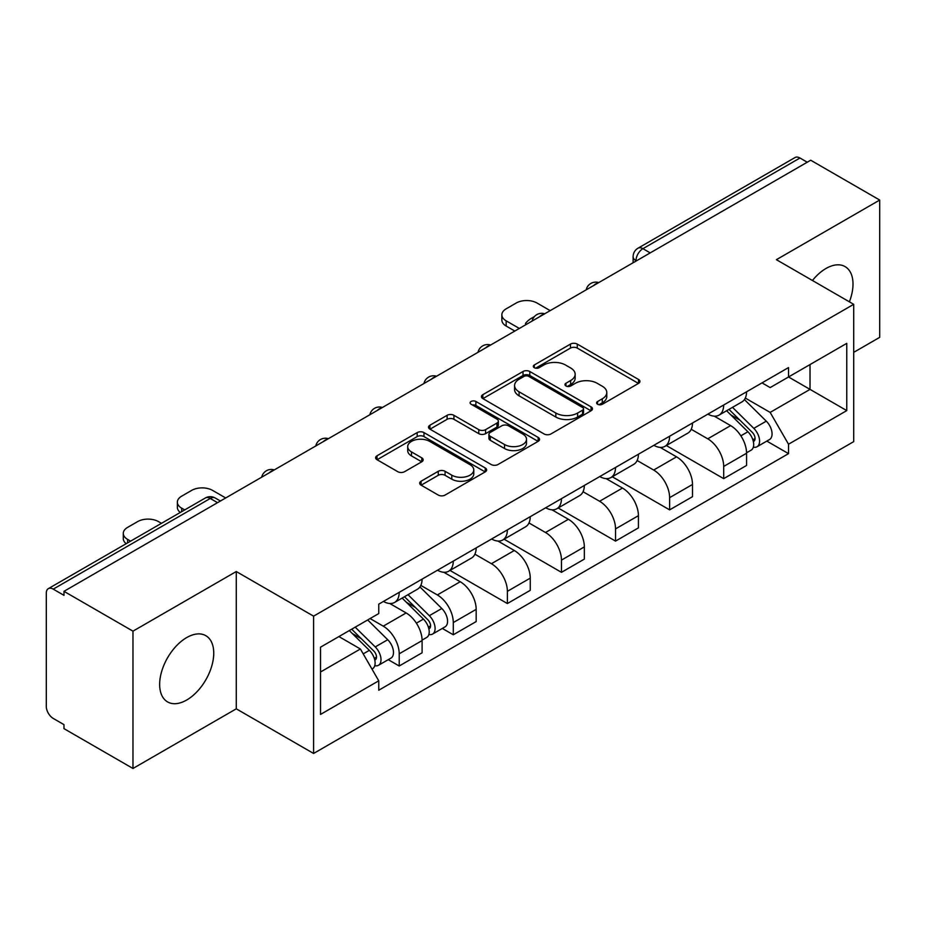 <?xml version="1.0" encoding="UTF-8"?>
<svg xmlns="http://www.w3.org/2000/svg" width="926" height="926" viewBox="0 0 926 926"><rect width="100%" height="100%" fill="white"/><g stroke="black" fill="none" stroke-linecap="round" stroke-linejoin="round"><path stroke-width="1.39" d="M597.606 404.257A3.368 1.945 0 0 0 602.375 404.257L638.523 383.387A4.815 2.778 0 0 0 639.935 381.419A4.815 2.778 0 0 0 638.523 379.452L577.28 344.09A4.815 2.778 0 0 0 570.474 344.09L534.314 364.96A3.368 1.945 0 0 0 533.33 366.337A3.368 1.945 0 0 0 534.314 367.715A3.368 1.945 0 0 0 539.082 367.715L543.759 365.018A15.395 8.89 0 0 1 565.531 365.018L570.636 367.958A15.395 8.89 0 0 1 575.15 374.243A15.395 8.89 0 0 1 570.636 380.528L565.96 383.237A3.368 1.945 0 0 0 564.976 384.614A3.368 1.945 0 0 0 565.96 385.98A3.368 1.945 0 0 0 570.729 385.98L575.405 383.283A15.395 8.89 0 0 1 597.177 383.283L602.282 386.235A15.395 8.89 0 0 1 606.796 392.52A15.395 8.89 0 0 1 602.282 398.805L597.606 401.502A3.368 1.945 0 0 0 596.622 402.879A3.368 1.945 0 0 0 597.606 404.257L597.606 401.502M186.705 700.021A38.244 22.074 120 0 0 211.684 666.326A38.244 22.074 120 0 0 205.827 635.676A38.244 22.074 120 0 0 186.705 637.574A38.244 22.074 120 0 0 161.714 671.269A38.244 22.074 120 0 0 167.583 701.92A38.244 22.074 120 0 0 186.705 700.021M849.373 301.83A38.244 22.074 120 0 0 845.091 266.607A38.244 22.074 120 0 0 825.969 268.494A38.244 22.074 120 0 0 812.438 280.497M421.087 481.219A4.815 2.778 0 0 0 419.675 483.187A4.815 2.778 0 0 0 421.087 485.143L438.264 495.074A4.815 2.778 0 0 0 445.07 495.074L485.224 471.89A4.815 2.778 0 0 0 486.636 469.922A4.815 2.778 0 0 0 485.224 467.954L423.981 432.592A4.815 2.778 0 0 0 417.175 432.592L377.021 455.777A4.815 2.778 0 0 0 375.609 457.745A4.815 2.778 0 0 0 377.021 459.701L397.775 471.693A4.815 2.778 0 0 0 404.581 471.693L421.77 461.773A4.815 2.778 0 0 0 423.17 459.805A4.815 2.778 0 0 0 421.77 457.838L411.468 451.9A12.871 7.431 0 0 1 407.706 446.645A12.871 7.431 0 0 1 415.647 439.781A12.871 7.431 0 0 1 429.676 441.389L470.003 464.667A12.871 7.431 0 0 1 473.776 469.922A12.871 7.431 0 0 1 465.824 476.786A12.871 7.431 0 0 1 451.795 475.177L445.07 471.299A4.815 2.778 0 0 0 438.264 471.299L421.087 481.219L421.087 485.143M313.59 616.16L236.28 571.527L132.974 631.162L63.975 591.332L810.713 160.221L879.7 200.051L776.393 259.685L853.703 304.318L313.59 616.16L313.59 753.463L853.703 441.633L853.703 304.318M544.094 433.97A4.815 2.778 0 0 0 550.901 433.97L591.054 410.785A4.815 2.778 0 0 0 592.466 408.829A4.815 2.778 0 0 0 591.054 406.861L529.799 371.5A4.815 2.778 0 0 0 523.005 371.5L482.851 394.673A4.815 2.778 0 0 0 481.439 396.641A4.815 2.778 0 0 0 482.851 398.608L544.094 433.97M472.457 404.986A3.368 1.945 0 0 1 475.871 405.461L475.871 401.456L538.145 437.408A4.815 2.778 0 0 1 539.557 439.375A4.815 2.778 0 0 1 538.145 441.343L497.991 464.516A4.815 2.778 0 0 1 491.185 464.516L429.93 429.155L429.93 425.231A4.815 2.778 0 0 0 428.518 427.187A4.815 2.778 0 0 0 429.93 429.155M429.93 425.231L447.119 415.311A4.815 2.778 0 0 1 453.925 415.311L478.765 429.652A4.815 2.778 0 0 0 485.571 429.652L496.973 423.066A4.815 2.778 0 0 0 498.373 421.099A4.815 2.778 0 0 0 496.973 419.142L471.102 404.211A3.368 1.945 0 0 1 470.119 402.833A3.368 1.945 0 0 1 472.202 401.039A3.368 1.945 0 0 1 475.871 401.456M132.974 631.162L132.974 768.476L63.975 728.646L63.975 724.641L53.233 718.437A9.804 5.66 -120 0 1 46.3 706.422L46.3 593.138A9.804 5.66 -120 0 1 48.326 588.647L205.375 497.98A9.804 5.66 60 0 1 210.271 498.466L53.233 589.133A9.804 5.66 -120 0 0 48.326 588.647M853.703 352.366L879.7 337.353L879.7 200.051M132.974 768.476L236.28 708.83L313.59 753.463M63.975 591.332L63.975 595.337L53.233 589.133M650.202 252.891L642.922 248.677A9.804 5.66 60 0 0 638.026 248.191L795.064 157.524A9.804 5.66 60 0 1 799.96 158.01L642.922 248.677A9.804 5.66 120 0 0 635.988 260.692L635.988 261.086M807.24 162.212L799.96 158.01M723.692 404.998A22.548 13.022 60 0 1 719.027 415.126L741.911 401.919A22.548 13.022 -120 0 0 746.576 391.791M691.224 429.282L707.753 438.82A22.548 13.022 60 0 1 723.692 466.449L746.576 453.231A22.548 13.022 -120 0 0 730.626 425.613L714.259 416.156M746.576 453.231L746.576 465.442L723.692 478.649L666.338 445.545M719.027 415.126A22.548 13.022 60 0 1 707.927 414.107M723.692 466.449L723.692 478.649M669.614 436.227A22.548 13.022 60 0 1 664.949 446.344L687.821 433.136A22.548 13.022 -120 0 0 692.498 423.008M612.26 476.763L669.614 509.879L692.498 496.672L692.498 484.46A22.548 13.022 -120 0 0 676.547 456.842L660.169 447.385M664.949 446.344A22.548 13.022 60 0 1 653.849 445.325M637.146 460.511L653.675 470.049A22.548 13.022 60 0 1 669.614 497.667L669.614 509.879M615.535 467.445A22.548 13.022 60 0 1 610.871 477.573L633.743 464.354A22.548 13.022 -120 0 0 638.419 454.238M558.181 507.992L615.535 541.097L638.419 527.889L638.419 515.678A22.548 13.022 -120 0 0 622.469 488.06L606.09 478.603M610.871 477.573A22.548 13.022 60 0 1 599.759 476.554M583.067 491.729L599.585 501.267A22.548 13.022 60 0 1 615.535 528.896L615.535 541.097M561.457 498.674A22.548 13.022 60 0 1 556.781 508.791L579.664 495.584A22.548 13.022 -120 0 0 584.329 485.455M504.103 539.21L561.457 572.326L584.341 559.119L584.341 546.907A22.548 13.022 -120 0 0 568.39 519.289L552.012 509.832M556.781 508.791A22.548 13.022 60 0 1 545.68 507.772M528.977 522.958L545.507 532.496A22.548 13.022 60 0 1 561.457 560.114L561.457 572.326M507.379 529.892A22.548 13.022 60 0 1 502.702 540.02L525.586 526.801A22.548 13.022 -120 0 0 530.251 516.685M450.013 570.439L507.379 603.544L530.251 590.337L530.251 578.125A22.548 13.022 -120 0 0 514.312 550.507L497.933 541.05M502.702 540.02A22.548 13.022 60 0 1 491.602 539.001M474.899 554.176L491.428 563.714A22.548 13.022 60 0 1 507.379 591.344L507.379 603.544M453.289 561.121A22.548 13.022 60 0 1 448.624 571.238L471.508 558.031A22.548 13.022 -120 0 0 476.172 547.903M442.327 628.441L453.289 634.773L476.172 621.566L476.172 609.354A22.548 13.022 -120 0 0 460.222 581.736L443.855 572.28M448.624 571.238A22.548 13.022 60 0 1 437.523 570.219M420.821 585.406L437.35 594.943A22.548 13.022 60 0 1 453.289 622.561L453.289 634.773M399.21 592.339A22.548 13.022 60 0 1 394.545 602.467L417.418 589.249A22.548 13.022 -120 0 0 422.094 579.132M388.237 659.659L399.21 665.991L422.094 652.784L422.094 640.572A22.548 13.022 -120 0 0 406.144 612.954L389.765 603.497M394.545 602.467A22.548 13.022 60 0 1 383.445 601.449M370.087 618.556L383.26 626.161A22.548 13.022 60 0 1 399.21 653.791L399.21 665.991M762.005 382.878L770.154 387.589L846.769 343.349L810.018 364.566L810.018 389.383L770.154 412.406L745.303 398.064M320.523 671.998L360.388 648.987L378.757 680.807L320.523 714.432L320.523 647.181L378.757 613.556L378.757 604.146L788.524 367.576L788.524 376.975L846.769 410.6L788.524 444.225L770.154 412.406M846.769 343.349L846.769 410.6M378.757 680.807L378.757 690.217L788.524 453.636L788.524 444.225M236.28 571.527L236.28 708.83M360.388 648.987L338.893 636.567M766.809 441.1L788.524 453.636M598.948 404.731L602.282 402.81A15.395 8.89 0 0 0 606.796 396.525L606.796 392.52M575.15 374.243L575.15 378.248A15.395 8.89 0 0 1 570.636 384.533L567.302 386.466M638.465 383.422L577.28 348.095A4.815 2.778 0 0 0 570.474 348.095L535.656 368.189M590.996 410.82L529.799 375.505A4.815 2.778 0 0 0 523.005 375.505L482.909 398.643M582.547 410.195A3.368 1.945 0 0 0 583.53 408.829A3.368 1.945 0 0 0 582.547 407.452L528.781 376.407A3.368 1.945 0 0 0 524.023 376.407L519.081 379.255A15.395 8.89 0 0 0 514.578 385.54A15.395 8.89 0 0 0 519.081 391.825L555.832 413.042A15.395 8.89 0 0 0 577.616 413.042L582.547 410.195L582.547 414.2A3.368 1.945 0 0 0 583.53 412.822L583.53 408.829M514.578 385.54L514.578 389.545A15.395 8.89 0 0 0 519.081 395.83L519.081 391.825M582.547 414.2L577.616 417.047A15.395 8.89 0 0 1 555.832 417.047L519.081 395.83M430 429.189L447.119 419.304L447.119 415.311M498.373 421.099L498.373 425.103A4.815 2.778 0 0 1 496.973 427.071L485.571 433.646A4.815 2.778 0 0 1 478.765 433.646L453.925 419.304A4.815 2.778 0 0 0 447.119 419.304M475.871 405.461L538.075 441.378M504.543 444.526A12.871 7.431 0 0 0 518.572 446.147A12.871 7.431 0 0 0 526.512 439.271A12.871 7.431 0 0 0 522.739 434.016L508.536 425.821A4.815 2.778 0 0 0 501.73 425.821L490.329 432.396A4.815 2.778 0 0 0 488.928 434.363A4.815 2.778 0 0 0 490.329 436.331L504.543 444.526L504.543 448.531A12.871 7.431 0 0 0 518.572 450.14A12.871 7.431 0 0 0 526.512 443.276L526.512 439.271M488.928 434.363L488.928 438.368A4.815 2.778 0 0 0 490.329 440.336L490.329 436.331M504.543 448.531L490.329 440.336M473.776 469.922L473.776 473.927A12.871 7.431 0 0 1 465.824 480.791A12.871 7.431 0 0 1 451.795 479.182L445.07 475.304A4.815 2.778 0 0 0 438.264 475.304L421.145 485.189M407.706 446.645L407.706 450.649A12.871 7.431 0 0 0 411.468 455.905L411.468 451.9M421.7 461.808L411.468 455.905M485.166 471.924L423.981 436.597A4.815 2.778 0 0 0 417.175 436.597L377.079 459.747M726.609 410.75L747.907 431.759A12.258 7.072 60 0 1 751.148 450.14L746.576 452.779M526.616 324.239L525.436 323.556A30.639 17.687 -0 0 1 534.256 316.75M730.857 414.941L739.886 420.149M550.183 310.627L537.011 303.022A14.712 8.496 -0 0 0 516.21 303.022L506.163 308.833A14.712 8.496 -0 0 0 501.857 314.828A14.712 8.496 -0 0 0 506.163 320.836L519.336 328.441M728.97 409.385L752.306 432.396A5.88 3.391 60 0 1 753.857 441.216A5.88 3.391 60 0 1 753.313 441.436M732.501 407.347L753.81 428.356A12.258 7.072 60 0 1 757.04 446.737A12.258 7.072 60 0 1 753.336 447.131M744.423 399.592L766.288 421.156A12.258 7.072 60 0 1 769.518 439.537L757.04 446.737M514.821 331.045L506.163 326.045A14.712 8.496 180 0 1 501.857 320.037L501.857 314.828M402.127 598.08L423.425 619.1A12.258 7.072 60 0 1 426.666 637.482L422.082 640.121M406.375 602.282L415.404 607.491M225.701 497.968L212.529 490.363A14.712 8.496 -0 0 0 191.728 490.363L181.681 496.162A14.712 8.496 -0 0 0 177.364 502.17A14.712 8.496 -0 0 0 181.681 508.177L184.691 509.925M404.488 596.726L427.812 619.737A5.88 3.391 60 0 1 429.363 628.557A5.88 3.391 60 0 1 428.831 628.766M408.019 594.689L429.317 615.697A12.258 7.072 60 0 1 432.558 634.078A12.258 7.072 60 0 1 428.854 634.472M419.941 586.922L441.806 608.498A12.258 7.072 60 0 1 445.036 626.867L432.558 634.078M180.292 512.46A14.712 8.496 180 0 1 177.364 507.379L177.364 502.17M349.31 630.56L369.347 650.33A12.258 7.072 60 0 1 372.576 668.699L371.974 669.058M352.285 633.5L361.325 638.72M161.471 523.329L158.45 521.593A14.712 8.496 -0 0 0 137.65 521.593L127.591 527.392A14.712 8.496 -0 0 0 123.285 533.399A14.712 8.496 -0 0 0 127.591 539.395L130.612 541.143M351.672 629.194L373.734 650.966A5.88 3.391 60 0 1 375.285 659.787A5.88 3.391 60 0 1 374.752 659.995M355.202 627.157L375.238 646.927A12.258 7.072 60 0 1 378.468 665.296A12.258 7.072 60 0 1 374.775 665.69M367.68 619.945L387.716 639.716A12.258 7.072 60 0 1 390.957 658.097L378.468 665.296M126.214 543.689A14.712 8.496 180 0 1 123.285 538.596L123.285 533.399M636.336 260.889L635.988 260.692A9.804 5.66 0 0 1 633.118 256.687L633.118 262.752M453.289 622.561L476.172 609.354M507.379 591.344L530.251 578.125M561.457 560.114L584.341 546.907M615.535 528.896L638.419 515.678M669.614 497.667L692.498 484.46M399.21 653.791L422.094 640.572M383.26 626.161L406.144 612.954M437.35 594.943L460.222 581.736M491.428 563.714L514.312 550.507M545.507 532.496L568.39 519.289M599.585 501.267L622.469 488.06M653.675 470.049L676.547 456.842M707.753 438.82L730.626 425.613M597.941 283.055A9.804 5.66 120 0 0 593.612 285.555M543.863 314.284A9.804 5.66 120 0 0 539.534 316.785M489.773 345.502A9.804 5.66 120 0 0 485.444 348.002M435.695 376.732A9.804 5.66 120 0 0 431.366 379.232M381.616 407.949A9.804 5.66 120 0 0 377.287 410.45M327.538 439.179A9.804 5.66 120 0 0 323.209 441.679M273.459 470.396A9.804 5.66 120 0 0 269.13 472.897M217.552 502.668L210.271 498.466A9.804 5.66 120 0 1 215.179 497.98A9.804 9.804 0 0 0 205.375 497.98M602.282 402.81L602.282 398.805M565.96 385.98L565.96 383.237M570.636 384.533L570.636 380.528M534.314 367.715L534.314 364.96M570.474 348.095L570.474 344.09M577.28 348.095L577.28 344.09M638.523 383.387L638.523 379.452M482.851 398.608L482.851 394.673M523.005 375.505L523.005 371.5M529.799 375.505L529.799 371.5M591.054 410.785L591.054 406.861M555.832 417.047L555.832 413.042M577.616 417.047L577.616 413.042M453.925 419.304L453.925 415.311M478.765 433.646L478.765 429.652M485.571 433.646L485.571 429.652M496.973 427.071L496.973 423.066M538.145 441.343L538.145 437.408M438.264 475.304L438.264 471.299M445.07 475.304L445.07 471.299M451.795 479.182L451.795 475.177M421.77 461.773L421.77 457.838M377.021 459.701L377.021 455.777M417.175 436.597L417.175 432.592M423.981 436.597L423.981 432.592M485.224 471.89L485.224 467.954M747.907 431.759L740.869 435.833M755.072 438.53L752.861 439.804M766.288 421.156L753.81 428.356M506.163 326.045L506.163 320.836M423.425 619.1L416.387 623.163M430.59 625.86L428.379 627.145M441.806 608.498L429.317 615.697M181.681 511.661L181.681 508.177M369.347 650.33L363.212 653.872M376.5 657.09L374.301 658.363M387.716 639.716L375.238 646.927M127.591 542.891L127.591 539.395M598.775 282.58A9.804 9.804 0 0 0 586.193 289.838M544.696 313.798A9.804 9.804 0 0 0 532.114 321.067M490.606 345.028A9.804 9.804 0 0 0 478.024 352.285M436.528 376.245A9.804 9.804 0 0 0 423.946 383.514M382.45 407.475A9.804 9.804 0 0 0 369.868 414.732M328.371 438.692A9.804 9.804 0 0 0 315.789 445.962M274.293 469.922A9.804 9.804 0 0 0 261.711 477.179M220.423 501.012L215.179 497.98M638.026 248.191A9.804 9.804 0 0 0 633.118 256.687"/></g></svg>
